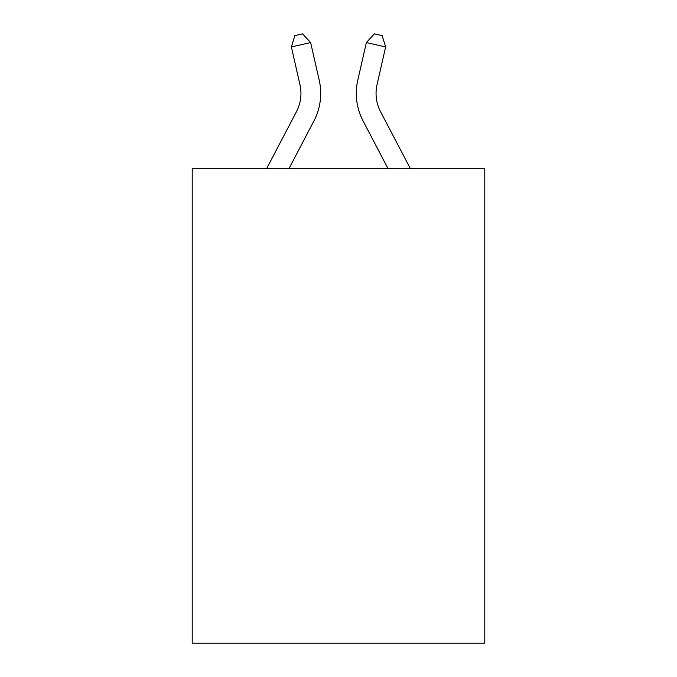 <?xml version="1.0" encoding="UTF-8"?>
<svg xmlns="http://www.w3.org/2000/svg" width="677" height="677" viewBox="0 0 677 677"><rect width="100%" height="100%" fill="white"/><g stroke="black" fill="none" stroke-linecap="round" stroke-linejoin="round"><path stroke-width="1.02" d="M484.791 168.7L484.791 643.15L192.209 643.15L192.209 168.7L484.791 168.7M319.222 80.241L310.633 42.558L319.222 80.241A59.305 59.305 0 0 1 313.933 120.938L288.918 168.7M410.397 168.7L380.576 111.764A39.537 39.537 0 0 1 377.047 84.633L385.636 46.95L366.367 42.558L357.778 80.241A59.305 59.305 0 0 0 363.067 120.938L388.082 168.7M380.576 111.764A39.537 39.537 0 0 1 377.047 84.633A39.537 39.537 0 0 0 380.576 111.764A39.537 39.537 0 0 1 377.047 84.633A39.537 39.537 0 0 0 380.576 111.764A39.537 39.537 0 0 1 377.047 84.633A39.537 39.537 0 0 0 380.576 111.764A39.537 39.537 0 0 1 377.047 84.633A39.537 39.537 0 0 0 380.576 111.764A39.537 39.537 0 0 1 377.047 84.633A39.537 39.537 0 0 0 380.576 111.764A39.537 39.537 0 0 1 377.047 84.633A39.537 39.537 0 0 0 380.576 111.764A39.537 39.537 0 0 1 377.047 84.633A39.537 39.537 0 0 0 380.576 111.764A39.537 39.537 0 0 1 377.047 84.633A39.537 39.537 0 0 0 380.576 111.764A39.537 39.537 0 0 1 377.047 84.633A39.537 39.537 0 0 0 380.576 111.764A39.537 39.537 0 0 1 377.047 84.633A39.537 39.537 0 0 0 380.576 111.764A39.537 39.537 0 0 1 377.047 84.633A39.537 39.537 0 0 0 380.576 111.764A39.537 39.537 0 0 1 377.047 84.633A39.537 39.537 0 0 0 380.576 111.764A39.537 39.537 0 0 1 377.047 84.633A39.537 39.537 0 0 0 380.576 111.764A39.537 39.537 0 0 1 377.047 84.633A39.537 39.537 0 0 0 380.576 111.764A39.537 39.537 0 0 1 377.047 84.633A39.537 39.537 0 0 0 380.576 111.764A39.537 39.537 0 0 1 377.047 84.633A39.537 39.537 0 0 0 380.576 111.764A39.537 39.537 0 0 1 377.047 84.633A39.537 39.537 0 0 0 380.576 111.764A39.537 39.537 0 0 1 377.047 84.633M385.636 46.95L382.141 35.61L374.432 33.85L366.367 42.558L357.778 80.241M266.603 168.7L296.424 111.764A39.537 39.537 0 0 0 299.953 84.633L291.364 46.95L294.859 35.61L302.568 33.85L310.633 42.558L291.364 46.95M296.424 111.764A39.537 39.537 0 0 0 299.953 84.633A39.537 39.537 0 0 1 296.424 111.764A39.537 39.537 0 0 0 299.953 84.633A39.537 39.537 0 0 1 296.424 111.764A39.537 39.537 0 0 0 299.953 84.633A39.537 39.537 0 0 1 296.424 111.764A39.537 39.537 0 0 0 299.953 84.633"/></g></svg>
